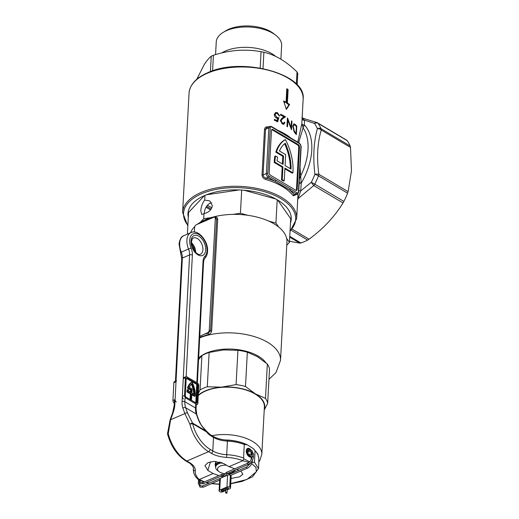 <?xml version="1.0" encoding="UTF-8"?>
<svg xmlns="http://www.w3.org/2000/svg" width="519" height="519" viewBox="0 0 519 519"><rect width="100%" height="100%" fill="white"/><g stroke="black" fill="none" stroke-linecap="round" stroke-linejoin="round"><path stroke-width="0.78" d="M211.252 208.949A45.302 23.096 3.1 0 1 207.606 206.997A45.302 23.096 3.1 0 1 206.543 206.341M207.386 205.232A44.323 22.589 -176.9 0 0 208.379 205.842A44.323 22.589 -176.9 0 0 211.875 207.717M302.395 118.202L304.569 120.168L304.368 124.923A1.972 1.518 -177.3 0 1 301.831 123.477L303.09 127.875L304.368 124.923A53.185 32.768 120.7 0 1 311.77 150.199A53.185 32.768 120.7 0 1 301.215 183.213A1.972 0.37 3.4 0 1 299.191 183.006M188.3 217.383A51.705 26.359 3.1 0 1 198.848 198.505A51.705 26.359 3.1 0 1 277.568 199.984A51.705 26.359 3.1 0 1 282.031 203.007A51.705 26.359 3.1 0 1 290.478 222.917M346.413 140.078L347.166 140.617A63.033 38.841 120.7 0 1 350.15 145.969L350.507 147.409L321.248 130.029C317.407 142.972 316.603 157.718 318.854 174.28L348.106 191.66L351.473 170.822L350.507 147.409M300.034 167.41L301.215 183.213L300.741 190.862L298.775 190.661M277.315 113.46L275.946 113.414L275.089 114.783L276.997 117.43L278.787 117.742L277.743 121.621A57.122 29.116 -176.9 0 0 274.343 120.285L274.389 119.415A57.122 29.116 3.1 0 1 277.224 120.518L277.775 118.475L276.815 118.248C275.193 117.476 274.356 116.217 274.324 114.465L275.511 112.506L277.406 112.61L279.696 116.042A57.122 29.116 -176.9 0 0 278.995 115.724L277.315 113.46M280.552 115.101L280.604 114.232A57.122 29.116 3.1 0 1 285.482 116.775L282.576 118.793L281.045 120.693L282.544 123.204L283.621 123.34L284.289 122.134A57.122 29.116 3.1 0 1 284.905 122.478L283.938 124.229L282.466 124.054L280.364 120.44L282.038 118.137L283.958 116.814A57.122 29.116 -176.9 0 0 280.552 115.101M293.209 195.786A0.986 0.779 142.8 0 1 294.169 194.794L294.721 195.293L293.209 195.786A57.122 29.116 -176.9 0 0 282.187 186.425A57.122 29.116 -176.9 0 0 265.676 179.431C263.438 178.64 262.225 177.161 262.03 175.007L264.502 129.315C264.924 127.278 266.26 126.493 268.518 126.973M286.358 109.431L283.595 100.933A57.122 29.116 3.1 0 1 286.053 102.269L286.786 88.73A57.122 29.116 3.1 0 1 287.461 89.125A57.122 29.116 3.1 0 1 288.116 89.528L287.383 103.06A57.122 29.116 3.1 0 1 289.602 104.501L286.358 109.431M297.763 142.135L301.818 123.73L303.141 99.298A57.122 29.116 -176.9 0 0 288.051 78.129A57.122 29.116 -176.9 0 0 207.425 73.224A57.122 29.116 -176.9 0 0 189.065 93.115L182.604 212.414A57.122 29.116 3.1 0 1 200.963 192.523A57.122 29.116 3.1 0 1 281.59 197.428A57.122 29.116 3.1 0 1 296.68 218.596L290.017 231.48M296.79 126.182L296.336 134.648A57.122 29.116 -176.9 0 0 295.499 133.623L294.085 131.768L292.82 126.318L293.825 123.782L295.486 124.625A57.122 29.116 3.1 0 1 296.79 126.182L296.239 126.422M291.107 127.499L291.47 120.856A57.122 29.116 3.1 0 1 291.957 121.258L291.503 129.718A57.122 29.116 -176.9 0 0 291.399 129.633L287.889 120.123L287.526 126.785A57.122 29.116 -176.9 0 0 286.962 126.415L287.416 117.956A57.122 29.116 3.1 0 1 287.552 118.04L291.107 127.499L290.724 127.661M292.197 229.184L309.045 239.194L307.644 240.089A63.033 38.841 120.7 0 1 300.929 242.983L299.859 243.158L289.492 241.225M285.431 139.579A43.337 26.021 66.7 0 0 276.536 151.846L283.51 155.992L283.056 164.367L277.068 160.806A40.378 24.244 -113.3 0 1 277.568 157.173L275.544 155.972A43.337 26.021 66.7 0 0 274.914 162.149L282.92 166.904L282.232 179.6L284.23 180.787L284.918 168.091L292.924 172.846A43.337 26.021 66.7 0 0 285.431 139.579L284.71 139.89A43.337 26.021 66.7 0 0 275.816 152.164L282.79 156.303L282.375 163.959M284.879 168.811L292.197 173.158L292.924 172.846M275.544 155.972L274.823 156.284A43.337 26.021 66.7 0 0 274.194 162.46L282.193 167.215L281.506 179.911L283.51 181.099L284.23 180.787M299.482 147.052L298.762 147.364A1.972 1.181 66.7 0 0 297.517 144.879L298.243 144.567A1.972 1.181 -113.3 0 1 299.482 147.052L297.192 189.357A1.972 1.181 -113.3 0 1 296.634 190.376A1.972 1.181 -113.3 0 1 295.765 190.259L270.425 175.201A1.972 1.181 -113.3 0 1 269.179 172.717L271.476 130.412A1.972 1.181 -113.3 0 1 272.027 129.393A1.972 1.181 -113.3 0 1 272.897 129.51L298.243 144.567M272.897 129.51L272.177 129.828L297.517 144.879M272.177 129.828A1.972 1.181 66.7 0 0 271.709 129.653M296.232 190.428A1.972 1.181 66.7 0 0 296.466 189.669L297.192 189.357M298.762 147.364L296.466 189.669M275.79 180.138L290.218 188.708A0.986 0.61 120.7 0 1 289.446 189.863L268.232 177.258L266.156 178.153A58.109 29.622 3.1 0 1 275.018 181.293A0.986 0.61 120.7 0 0 275.79 180.138L268.998 176.103A0.986 0.61 120.7 0 1 268.232 177.258A2.952 1.771 -113.3 0 1 266.364 173.534L268.842 127.843L265.546 129.263L263.068 174.955C263.289 176.603 264.32 177.667 266.156 178.153A0.986 0.357 106.4 0 0 265.676 179.431M278.45 131.06A0.986 0.61 120.7 0 0 278.229 130.529L292.658 139.098A0.986 0.61 120.7 0 1 292.872 139.637L271.658 127.025A1.972 1.181 66.7 0 0 270.23 127.927L267.759 173.618A1.972 1.181 66.7 0 0 268.998 176.103M270.23 127.927A0.986 0.5 -176.9 0 0 268.842 127.843A2.952 1.771 -113.3 0 1 269.672 126.318L266.85 127.538L265.546 129.263A0.986 0.5 -176.9 0 1 264.502 129.315M285.651 154.643L285.061 165.555L291.049 169.116A40.378 24.244 66.7 0 0 285.236 143.225A40.378 24.244 66.7 0 0 279.436 150.951L285.651 154.643M276.536 151.846L275.816 152.164M283.51 155.992L282.79 156.303M274.914 162.149L274.194 162.46M282.92 166.904L282.193 167.215M282.232 179.6L281.506 179.911M290.335 168.688A40.378 24.244 66.7 0 0 284.6 143.731M302.071 119.123A1.972 1.596 -179.4 0 0 304.569 120.168L314.495 123.418A3.938 2.991 -35 0 1 318.05 123.321A63.033 38.841 120.7 0 1 321.04 128.68L350.15 145.969M309.045 239.194C323.168 228.885 334.489 216.799 343.014 202.948L313.755 185.568A3.938 0.422 54 0 1 311.303 182.325L300.741 190.862L298.036 198.673A1.972 1.077 14.5 0 0 297.757 198.699M348.106 191.66L347.594 193.178A63.033 38.841 120.7 0 1 343.87 201.424L343.014 202.948M299.405 179.042L300.462 176.395A51.212 31.555 -59.3 0 0 308.014 149.453A51.212 31.555 -59.3 0 0 303.09 127.875L298.652 142.66M347.594 193.178L318.484 175.883A3.938 2.426 -59.3 0 0 318.854 174.28A3.938 1.356 -7.4 0 0 314.91 174.332A3.938 0.779 21.7 0 1 318.484 175.883A63.033 38.841 120.7 0 1 314.761 184.128A3.938 0.331 26.9 0 0 311.303 182.325A61.06 37.628 -59.3 0 0 314.91 174.332C312.873 157.251 313.697 142.005 317.388 128.602A3.938 2.842 -23.7 0 1 321.04 128.68A3.938 2.426 -59.3 0 1 321.248 130.029A3.938 2.537 16 0 0 317.388 128.602A61.06 37.628 -59.3 0 0 314.495 123.418A3.938 2.368 108.1 0 1 316.785 122.51L316.785 122.51A3.938 2.368 108.1 0 1 317.161 122.698A3.938 2.426 120.7 0 1 317.57 122.867A3.938 2.426 120.7 0 1 318.05 123.321L347.166 140.617M343.87 201.424L314.761 184.128A3.938 2.426 -59.3 0 1 313.755 185.568L298.036 198.673L297.692 199.958M286.748 89.443L287.403 89.832L288.116 89.528M287.403 89.832L286.67 103.372L287.383 103.06M286.67 103.372L289.005 104.76L289.602 104.501M289.005 104.76L286.196 108.912M283.861 101.705L285.333 102.58L286.053 102.269M277.224 120.518L276.484 120.836A56.136 28.616 -176.9 0 0 274.356 120.006M277.912 113.81L276.666 112.928L277.406 112.61M275.089 114.783L274.343 115.101L275.946 113.414M277.003 121.939L278.048 118.06L276.257 117.748L276.997 117.43M278.048 118.06L278.787 117.742M283.621 123.34L282.894 123.652L281.817 123.516L282.544 123.204M283.562 124.326L284.178 122.789A56.136 28.616 -176.9 0 0 284.133 122.763M284.178 122.789L284.905 122.478M280.318 121.005L281.849 119.104L284.756 117.086A56.136 28.616 -176.9 0 0 280.565 114.874M284.756 117.086L285.482 116.775M281.849 119.104L282.576 118.793M280.383 120.979L281.045 120.693M287.591 120.252L287.331 119.597M291.431 121.485L291.957 121.258M290.874 128.089L290.899 127.59M287.286 120.382L287.889 120.123M295.447 133.565L296.018 133.318L296.381 126.597A57.122 29.116 -176.9 0 0 295.901 126.02L294.604 124.832L292.904 125.481M293.897 131.424L294.37 131.216L295.726 132.968A57.122 29.116 3.1 0 1 296.018 133.318M292.8 126.934L293.274 126.733L294.37 131.216M294.604 124.832C293.812 124.592 293.371 125.228 293.274 126.733M299.21 182.727L301.13 182.922M301.824 123.619A1.972 1.551 -177.3 0 0 304.264 125.131M204.343 213.556L204.356 212.784C204.758 208.424 206.646 205.239 210.02 203.227L211.7 202.825M200.769 210.656C201.216 206.328 202.533 202.806 204.713 200.081L209.799 200.924L212.342 205.667C211.616 209.825 208.826 212.472 203.98 213.614L201.755 214.47L200.769 210.656M199.419 223.423L205.375 220.328L212.433 217.811M197.324 224.325A48.656 24.802 3.1 0 1 200.315 222.301A48.656 24.802 3.1 0 1 205.407 219.706A48.656 24.802 3.1 0 1 211.285 217.571A48.656 24.802 3.1 0 1 232.849 214.386A48.656 24.802 3.1 0 1 247.751 215.294A48.656 24.802 3.1 0 1 268.608 221.055A48.656 24.802 3.1 0 1 278.716 227.063A48.656 24.802 3.1 0 1 286.644 238.396A48.656 24.802 3.1 0 1 286.936 241.906L280.519 360.361A48.656 24.802 3.1 0 0 252.474 336.053A48.656 24.802 3.1 0 0 199.679 337.869M190.596 232.759A48.656 24.802 3.1 0 1 190.668 232.564A48.656 24.802 3.1 0 1 194.826 226.492M214.691 217.195L214.834 217.163C216.631 216.884 217.591 217.604 217.708 219.323L211.661 331.005C211.356 332.776 210.292 333.938 208.482 334.496A0.986 0.435 -102.9 0 0 208.087 333.211L207.483 332.815L204.168 334.242L208.087 333.211L210.558 330.863L216.611 219.18L215.301 218.473A2.258 1.395 -59.3 0 0 214.743 217.221A2.258 1.395 -59.3 0 0 213.744 217.247L196.383 224.727A2.258 1.395 -59.3 0 0 194.619 227.387L194.372 232.032M208.482 334.496L199.711 337.246M247.751 215.294L240.427 213.27L232.849 214.386M211.285 217.571L203.708 218.694L200.315 222.301M278.716 227.063L275.933 223.079L268.608 221.055M210.558 209.923A43.337 22.09 3.1 0 1 206.062 207.126M286.754 245.221L289.427 242.379L286.644 238.396M275.868 199.017L244.131 190.246M289.427 242.379L290.711 218.687L277.678 200.049M204.402 195.631L188.566 212.485L187.391 234.14M239.201 189.948L206.452 194.787M240.427 213.27L241.685 190.071M275.933 223.079L277.198 199.763M204.713 200.081L204.966 195.384M203.708 218.694L203.98 213.614M217.708 219.323A0.986 0.5 3.1 0 1 216.611 219.18L215.748 217.733L214.743 217.221M193.568 246.843L193.431 249.321M207.483 332.815A2.258 1.395 -59.3 0 0 209.248 330.155L215.301 218.473M204.168 334.242L199.757 336.273M211.992 435.688A35.065 17.873 3.1 0 1 252.558 441.397A35.065 17.873 3.1 0 1 261.816 454.385L264.385 407.006A35.065 17.873 -176.9 0 0 255.121 394.012A35.065 17.873 -176.9 0 0 198.239 395.666M198.264 395.219A35.454 18.074 3.1 0 1 221.6 387.148L236.08 384.605L237.936 350.306L223.618 349.916L209.138 352.459L207.282 386.759L221.6 387.148A35.454 18.074 3.1 0 1 255.413 393.889L245.487 386.48L247.342 352.18L257.43 356.663L267.35 364.072L265.494 398.365L255.413 393.889A35.454 18.074 3.1 0 1 264.236 409.692M267.35 364.072A38.412 19.579 -176.9 0 1 269.517 369.067L267.655 403.367L264.216 410.127M198.355 393.363L200.036 389.879L201.891 355.586L198.563 359.641M245.487 386.48A38.412 19.579 -176.9 0 0 236.08 384.605M207.282 386.759A38.412 19.579 -176.9 0 0 200.036 389.879M267.655 403.367A38.412 19.579 -176.9 0 0 265.494 398.365M247.342 352.18A38.412 19.579 -176.9 0 0 237.936 350.306M209.138 352.459A38.412 19.579 -176.9 0 0 201.891 355.586M226.556 465.225A8.369 4.269 -176.9 0 0 218.642 467.035A8.369 4.269 -176.9 0 0 219.018 471.615A8.369 4.269 -176.9 0 0 219.738 472.108A8.369 4.269 -176.9 0 0 225.22 473.685M219.018 471.615L217.493 470.435A10.341 5.274 3.1 0 1 215.651 467.204A10.341 5.274 3.1 0 1 222.028 462.727M226.939 473.737A8.369 4.269 -176.9 0 0 232.486 472.348A8.369 4.269 -176.9 0 0 234.108 470.564M234.127 469.059A8.369 4.269 -176.9 0 0 233.81 468.41M235.762 469.857A10.341 5.274 3.1 0 1 234.127 471.336L232.486 472.348M210.442 461.819L207.859 470.441L204.94 465.575L208.113 462.578L214.425 461.372L223.773 463.584L229.022 466.678L242.898 460.69A30.53 15.499 -177.1 0 0 226.582 457.382A21.668 10.996 2.9 0 1 211.272 453.262L208.567 451.666A31.516 18.924 -113.3 0 1 189.948 424.302A1.972 0.798 -32 0 1 191.362 423.329A1.972 0.798 -32 0 1 192.562 423.089A1.972 1.22 120.5 0 1 192.64 423.692A29.544 17.743 66.7 0 0 210.098 449.35L212.803 450.946L213.497 437.381L210.792 435.791A13.786 8.278 -113.3 0 1 206.53 431.879L192.64 423.692A1.972 0.409 -14.2 0 0 189.948 424.302L184.874 413.578A1.972 1.375 -19.8 0 1 187.58 413.137L192.562 423.089L206.452 431.276A1.972 0.376 -46.2 0 0 206.445 431.081A1.972 0.376 -46.2 0 0 206.179 431.114M240.803 471.018L242.873 474.119L239.687 476.831L231.046 478.414M215.923 462.241A4.632 2.777 66.7 0 0 215.164 464.271A4.632 2.777 66.7 0 0 215.664 467.016M251.125 457.005A4.632 2.777 -113.3 0 1 247.823 455.455A4.632 2.777 -113.3 0 1 246.266 450.862A4.632 2.777 -113.3 0 1 247.569 448.461A4.632 2.777 -113.3 0 1 251.138 450.174M193.418 468.41L193.36 469.5C193.315 473.159 194.833 476.403 197.927 479.225L199.218 479.517L213.108 473.536L207.859 470.441M229.022 466.678L234.802 468.767M236.696 469.448L239.012 470.285M222.599 476.961L220.783 476.306M218.888 475.625L213.108 473.536M243.586 458.018L244.28 444.459A32.502 16.498 -177.1 0 0 227.419 441.131L226.725 454.689A32.502 16.498 2.9 0 1 243.586 458.018L243.898 458.796L249.658 461.858M258.696 457.55A1.972 1.103 174.2 0 1 258.734 457.719L258.845 461.78L258.734 457.881L257.852 454.475A1.972 1.628 -27.6 0 0 257.703 453.749L253.266 448.539L247.271 444.828L244.28 444.459M257.852 454.475A32.502 16.498 -177.1 0 0 255.037 450.797L254.459 462.157L258.494 468.618M189.571 462.611A1.972 1.22 -59.5 0 1 188.657 462.617L185.951 461.021C177.102 455.312 170.985 446.353 167.585 434.15A1.972 0.409 -14.2 0 1 168.247 433.65L167.527 433.599L170.128 419.839A1.972 0.467 19.4 0 1 170.647 419.709L168.247 433.65A31.516 18.924 66.7 0 0 186.866 461.021L189.571 462.611A21.668 10.996 2.9 0 1 195.274 470.876A30.53 15.499 -177.1 0 0 199.218 479.517M204.032 482.028L198.102 479.361M252.065 462.552L254.459 462.157M255.037 450.797L253.266 448.539M196.247 404.839L196.046 408.7L196.792 414.577L198.732 419.988A1.972 1.375 160.2 0 0 198.252 419.43L196.305 414.019L185.633 407.726L187.58 413.137M210.792 435.791A1.972 1.22 120.5 0 0 210.351 434.714L206.646 431.302A1.972 0.616 142.4 0 1 206.53 431.879A1.972 1.22 120.5 0 0 206.452 431.276C202.553 427.416 199.815 423.472 198.252 419.43M242.898 460.69L243.898 458.796M257.703 453.749L258.734 457.719A1.972 1.103 174.2 0 1 258.734 457.881M191.589 399.332L190.791 398.858L190.071 399.169L190.869 399.643L191.589 399.332L191.861 394.038L195.215 396.01A18.418 11.061 66.7 0 0 195.235 395.692A18.418 11.061 66.7 0 0 192.062 382.146L191.336 382.458A18.418 11.061 -113.3 0 0 187.528 388.115L190.544 389.892L190.428 392.143M197.843 403.367L198.758 385.572A1.972 1.181 66.7 0 0 197.512 383.087L186.834 376.8A1.972 1.181 66.7 0 0 185.971 376.684A1.972 1.181 66.7 0 0 185.413 377.709L184.505 395.504A1.972 1.181 66.7 0 0 185.75 397.982L196.422 404.275A1.972 1.181 66.7 0 0 197.291 404.392A1.972 1.181 66.7 0 0 197.843 403.367M185.413 377.709L183.246 378.643L182.331 396.438L184.505 395.504M183.583 398.923A1.972 1.181 -113.3 0 1 182.331 396.438M183.246 378.643A1.972 1.181 -113.3 0 1 183.797 377.618L185.971 376.684M197.064 402.556L197.94 385.435A1.181 0.707 66.7 0 0 197.188 383.95L187.054 377.975A1.181 0.707 66.7 0 0 186.529 377.903A1.181 0.707 66.7 0 0 186.198 378.52L185.322 395.634A1.181 0.707 66.7 0 0 186.068 397.126L196.208 403.101A1.181 0.707 66.7 0 0 196.727 403.172A1.181 0.707 66.7 0 0 197.064 402.556L196.338 402.867L197.214 385.747A1.181 0.707 66.7 0 0 196.467 384.261L186.327 378.286A1.181 0.707 66.7 0 0 186.25 378.241M190.071 399.169L190.337 393.876L186.989 391.897A18.418 11.061 -113.3 0 1 187.171 389.866L187.891 389.555L188.695 390.029A17.237 10.348 -113.3 0 0 188.572 391.047L191.115 392.546L191.264 389.581L190.544 389.892M191.829 394.751L194.489 396.321L195.215 396.01M191.264 389.581L188.248 387.803L187.528 388.115M188.248 387.803A18.418 11.061 -113.3 0 1 192.062 382.146M190.791 398.858L191.063 393.564L187.709 391.586L186.989 391.897M187.709 391.586A18.418 11.061 -113.3 0 1 187.891 389.555M191.063 393.564L190.337 393.876M192.121 389.036L189.364 387.408A17.237 10.348 -113.3 0 1 191.985 383.619A17.237 10.348 66.7 0 1 194.456 394.518L191.913 393.019L192.121 389.036M193.73 394.09A17.237 10.348 66.7 0 0 191.368 384.164M174.326 403.055L174.176 402.971A1.972 1.181 -113.3 0 1 172.931 400.493L175.098 399.559L176.012 381.757L173.846 382.691A1.972 1.181 -113.3 0 1 174.397 381.673L175.441 381.218M172.931 400.493L173.846 382.691M176.57 380.738A1.972 1.181 66.7 0 0 176.012 381.757M175.098 399.559A1.972 1.181 66.7 0 0 176.35 402.037M251.793 455.079A3.763 2.258 66.7 0 0 251.949 454.229A3.763 2.258 66.7 0 0 251.533 451.952M250.314 450.064A3.763 2.258 66.7 0 0 248.958 449.207A3.763 2.258 66.7 0 0 246.895 450.79L246.266 450.803M246.96 449.045L246.785 449.123A4.334 2.601 -113.3 0 1 246.96 449.045A4.334 2.601 -113.3 0 1 248.166 448.993L248.958 449.207M219.809 462.007L215.184 463.999M250.619 451.472A2.757 1.654 -113.3 0 1 251.267 453.82A2.757 1.654 -113.3 0 1 251.157 454.436M249.95 455.325A2.757 1.654 -113.3 0 1 247.531 451.919L246.849 451.634A3.763 2.258 66.7 0 0 248.29 455.15A3.763 2.258 66.7 0 0 250.859 456.182M246.895 450.79L247.563 451.303L246.778 451.64M247.563 451.303A2.757 1.654 -113.3 0 1 248.309 450.181A2.757 1.654 -113.3 0 1 249.25 450.207M221.113 462.397L215.171 464.953M246.291 451.712L246.849 451.634M251.008 456.538A4.334 2.601 -113.3 0 1 250.392 457.005A4.334 2.601 -113.3 0 1 250.19 457.077M222.138 491.026A0.688 0.35 -176.9 0 0 221.918 491.266A0.688 0.35 -176.9 0 0 222.32 491.61A0.688 0.35 -176.9 0 0 223.073 491.577A0.688 0.35 -176.9 0 0 223.293 491.337A0.688 0.35 -176.9 0 0 222.891 490.993A0.688 0.35 -176.9 0 0 222.138 491.026M226.68 473.613L227.147 473.296L226.68 473.613L226.076 472.796L226.544 472.478L226.076 472.796M225.836 493.05A0.688 0.35 -176.9 0 0 226.589 493.173A0.688 0.35 -176.9 0 0 227.03 492.868A0.688 0.35 -176.9 0 0 226.848 492.615A0.688 0.35 -176.9 0 0 226.102 492.492A0.688 0.35 -176.9 0 0 225.655 492.797A0.688 0.35 -176.9 0 0 225.836 493.05M221.976 490.098L221.379 490.351A0.785 0.402 -176.9 0 0 221.126 490.63A0.785 0.402 -176.9 0 0 221.334 490.922A0.785 0.402 -176.9 0 0 221.924 491.071M230.52 488.048A1.972 1.006 -176.9 0 0 230.001 487.322L230.644 475.475A1.972 1.006 3.1 0 1 231.163 476.208L230.52 488.048A1.972 1.006 -176.9 0 1 229.891 488.736L227.192 489.897M225.778 490.507L222.657 491.856A1.972 1.006 -176.9 0 1 219.874 491.688L219.608 491.525A1.972 1.006 -176.9 0 1 219.089 490.799A1.972 1.006 -176.9 0 1 219.725 490.111L226.959 486.991L227.594 475.151A1.972 1.006 3.1 0 1 230.378 475.32L229.735 487.166A1.972 1.006 -176.9 0 0 226.959 486.991M223.332 490.604L228.23 488.496A0.785 0.402 -176.9 0 0 228.49 488.217A0.785 0.402 -176.9 0 0 228.023 487.821A0.785 0.402 -176.9 0 0 227.166 487.86L222.19 490.001M219.089 490.799L219.732 478.953A1.972 1.006 3.1 0 1 220.367 478.265L227.594 475.151M280.902 59.198L281.648 45.484A32.749 16.692 -176.9 0 0 275.823 35.266L273.565 33.514A29.83 15.207 -176.9 0 0 270.989 31.769A29.83 15.207 -176.9 0 0 225.57 30.913L223.138 32.412A32.749 16.692 -176.9 0 0 216.248 41.942L215.56 54.605M275.823 35.266A32.749 16.692 -176.9 0 0 272.994 33.352A32.749 16.692 -176.9 0 0 223.138 32.412M275.583 56.344A32.749 16.692 -176.9 0 0 271.891 53.723A32.749 16.692 -176.9 0 0 221.827 52.912M296.343 84.072L297.004 71.92C291.665 66.711 286.203 62.41 280.61 59.023C274.94 55.741 269.367 53.483 263.892 52.25L263.003 68.566M260.188 68.041L261.07 51.686C253.389 50.304 245.5 49.876 237.41 50.408C229.288 51.089 221.289 52.704 213.413 55.254L212.569 70.863M210.409 71.628L211.246 56.188C208.975 58.018 206.607 60.872 204.136 64.745L196.701 79.433M297.004 71.92L297.647 73.419M261.07 51.686L263.892 52.25M211.246 56.188L213.413 55.254M277.996 130.392A57.122 29.116 3.1 0 1 285.028 133.967A57.122 29.116 3.1 0 1 290.659 137.866M290.05 230.877A56.136 28.616 -176.9 0 0 280.824 198.582A56.136 28.616 -176.9 0 0 201.58 193.769A56.136 28.616 -176.9 0 0 187.872 225.343M289.751 236.34L300.929 242.983M307.644 240.089L291.191 230.313M290.218 188.708L297.011 192.744A1.972 1.181 66.7 0 0 298.431 191.842L300.91 146.15A1.972 1.181 66.7 0 0 299.664 143.666L292.872 139.637M294.169 194.794L296.239 193.898L289.446 189.863A58.109 29.622 3.1 0 1 294.169 194.794M262.03 175.007A0.986 0.5 -176.9 0 0 263.068 174.955L266.364 173.534A0.986 0.5 -176.9 0 1 267.759 173.618M294.604 195.3L297.543 194.074A2.952 1.771 -113.3 0 1 296.239 193.898A0.986 0.61 -59.3 0 0 297.011 192.744M299.859 243.158L289.712 237.125M294.786 124.93L295.486 124.625M295.149 133.214L295.726 132.968M271.658 127.025A0.986 0.61 -59.3 0 0 271.437 126.493L269.672 126.318M292.658 139.098L299.444 143.134A0.986 0.61 120.7 0 1 299.664 143.666M299.444 143.134L301.169 146.52A0.986 0.5 -176.9 0 0 300.91 146.15M301.169 146.52L298.691 192.205A0.986 0.5 -176.9 0 0 298.431 191.842M266 362.891A36.836 18.775 -176.9 0 0 206.445 353.063A36.836 18.775 -176.9 0 0 198.647 357.993M211.661 331.005A0.986 0.5 3.1 0 1 210.558 330.863L209.248 330.155M247.291 444.841A31.121 15.862 -176.9 0 0 224.922 439.95M205.693 249.827A10.834 6.507 -113.3 0 1 197.882 254.823A10.834 6.507 -113.3 0 1 191.018 241.179A10.834 6.507 -113.3 0 1 198.835 236.177A10.834 6.507 -113.3 0 1 205.693 249.827M200.418 254.265A8.862 5.32 66.7 0 0 202.916 249.665A8.862 5.32 66.7 0 0 199.828 240.745A8.862 5.32 66.7 0 0 193.399 237.987C192.633 238.954 192.536 237.144 191.537 241.899C190.83 248.121 197.784 256.211 200.418 254.265M183.83 235.678A14.772 8.868 66.7 0 0 179.671 243.346A14.772 8.868 66.7 0 0 181.28 252.15L188.514 249.036A14.772 8.868 -113.3 0 1 186.905 240.226A14.772 8.868 -113.3 0 1 191.063 232.557L183.83 235.678C181.423 236.255 179.827 239.038 179.036 244.034L180.573 252.494L181.28 252.15A9.848 5.917 -113.3 0 1 182.357 258.021L174.838 404.638A21.668 13.39 120.5 0 1 173.249 412.339L170.647 419.709L184.874 413.578L182.928 408.168A21.668 13.39 120.5 0 1 182.072 401.524L189.591 254.907L182.357 258.021A1.972 0.999 2.9 0 0 181.721 258.709L175.403 382.023M191.063 232.557C198.154 228.924 208.456 241.283 207.548 251.339C207.412 254.193 206.53 256.483 204.914 258.209A1.972 1.531 -135.5 0 0 204.953 256.204A12.806 7.688 66.7 0 0 207.029 250.612A12.806 7.688 66.7 0 0 198.92 234.484A12.806 7.688 66.7 0 0 189.682 240.394A12.806 7.688 66.7 0 0 191.083 248.024A11.82 7.097 -113.3 0 1 192.367 255.069L186.139 376.632M191.53 242.717A8.862 5.32 -113.3 0 1 195.695 252.377M210.098 449.35A1.972 1.22 -59.5 0 1 208.567 451.666L186.866 461.021A1.972 1.22 -59.5 0 1 185.951 461.021M199.283 479.491L204.441 481.853M206.51 482.462L209.293 483.092M211.797 483.52L219.453 484.143M230.767 483.572L246.94 479.452L256.354 471.777L255.932 467.366L251.65 463.649M250.651 463.143L246.843 466.912L228.159 474.989M249.003 462.442L242.847 460.716M193.36 469.5A32.502 16.498 2.9 0 1 193.399 469.053L193.425 468.553M185.75 397.982L185.03 398.3L184.855 401.687L195.527 407.979L195.702 404.586L196.422 404.275M195.786 402.854L196.733 384.475M196.824 382.685L203.039 261.362A11.82 7.097 -113.3 0 1 204.953 256.204M192.367 255.069A1.972 0.999 2.9 0 0 189.591 254.907A9.848 5.917 66.7 0 0 188.514 249.036L191.083 248.024M224.772 473.646L224.487 474.6M227.419 441.131A19.696 9.997 2.9 0 1 213.497 437.381A1.972 1.22 120.5 0 0 213.049 436.31C216.89 438.516 221.697 439.801 227.465 440.164L227.419 441.131M211.272 453.262A1.972 1.22 120.5 0 0 212.803 450.946A19.696 9.997 -177.1 0 0 226.725 454.689L226.582 457.382M195.274 470.876A1.972 1.7 6 0 1 193.399 469.053A19.696 9.997 -177.1 0 0 193.418 468.787C194.268 468.177 191.115 463.519 188.657 462.617M182.072 401.524A1.972 0.999 2.9 0 1 184.855 401.687A19.696 12.171 -59.5 0 0 185.633 407.726A1.972 1.375 -19.8 0 0 182.928 408.168M196.792 414.577A1.972 1.375 160.2 0 0 196.305 414.019A19.696 12.171 120.5 0 1 195.527 407.979A1.972 0.999 -177.1 0 1 196.046 408.7M204.914 258.209C204.324 258.676 203.876 259.967 203.565 262.082A1.972 0.999 -177.1 0 0 203.039 261.362M170.128 419.839L172.723 412.469A1.972 0.467 19.4 0 1 173.249 412.339M172.723 412.469L174.209 405.326A1.972 0.999 2.9 0 1 174.838 404.638M186.327 378.286L187.054 377.975M196.467 384.261L197.188 383.95M197.214 385.747L197.94 385.435M222.106 474.411A0.688 0.415 66.7 0 0 221.801 474.366L223.339 474.405L224.117 476.105A0.688 0.35 -176.9 0 0 223.936 475.852A0.688 0.35 -176.9 0 0 222.962 475.793A0.688 0.35 -176.9 0 0 222.742 476.033L222.67 477.272M203.299 482.514A0.688 0.415 66.7 0 0 202.994 482.475L221.801 474.366A0.688 0.415 66.7 0 0 222.469 475.534M199.893 479.939C199.828 480.925 200.152 481.788 200.879 482.514L202.994 482.475A0.688 0.415 66.7 0 0 203.539 483.74L200.172 483.702L198.53 479.627M247.582 452.367L249.075 451.725A0.688 0.415 -113.3 0 1 248.53 450.453L251.897 450.492L253.551 454.333L253.415 456.869C252.967 460.34 251.293 462.851 248.387 464.414L226.985 473.633M249.075 451.725L251.19 451.679C251.611 451.543 251.942 452.406 252.176 454.255A0.688 0.35 3.1 0 1 252.623 453.956A0.688 0.35 3.1 0 1 253.369 454.08A0.688 0.35 3.1 0 1 253.551 454.333M252.176 454.255L252.039 456.798A0.688 0.35 3.1 0 1 252.487 456.493A0.688 0.35 3.1 0 1 253.233 456.616A0.688 0.35 3.1 0 1 253.415 456.869M252.039 456.798C251.624 459.73 250.223 461.845 247.842 463.149A0.688 0.415 66.7 0 0 248.387 464.414M219.667 480.127L203.364 487.153A0.688 0.415 -113.3 0 1 202.819 485.888L200.697 485.933C199.977 485.2 199.646 484.337 199.711 483.351M252.416 460.638C251.975 464.109 250.294 466.62 247.388 468.177A0.688 0.415 -113.3 0 1 246.843 466.912M198.518 483.533A0.688 0.35 3.1 0 1 198.336 483.273A0.688 0.35 3.1 0 1 198.556 483.033A0.688 0.35 3.1 0 1 199.393 483.027M203.364 487.153L199.997 487.114L198.336 483.273L198.472 480.737A0.688 0.35 3.1 0 1 198.518 480.626M251.916 457.713A0.688 0.35 -176.9 0 0 251.404 457.784A0.688 0.35 -176.9 0 0 251.177 458.024L251.073 459.951M220.367 478.265L219.725 490.111M228.263 487.918L228.23 488.496M298.029 193.762L296.68 218.596M346.731 140.195L317.57 122.867A3.938 3.938 0 0 0 316.785 122.51L302.979 118.274L301.922 117.326M303.141 99.298C306.768 73.854 241.549 56.5 207.697 72.718C196.059 77.85 189.85 84.649 189.065 93.115M187.833 225.947L182.604 212.414M278.229 130.529L271.437 126.493M298.691 192.205L297.543 194.074M268.959 379.331L275.991 372.61L280.519 360.361M258.838 461.891L259.811 460.522L261.816 454.385M215.969 461.417L215.651 467.204M258.845 461.78L258.501 468.527L252.532 476.825L242.088 481.424L230.76 483.734M203.565 262.082L197.363 383.003M206.646 431.302A1.972 1.972 0 0 0 206.445 431.081C202.806 427.118 200.859 424.691 200.606 423.809L198.732 419.988M210.351 434.714L213.049 436.31M227.465 440.164C234.906 440.586 241.51 442.136 247.271 444.828M174.488 399.818L174.209 405.326M181.721 258.709L180.573 252.494M167.527 433.599A1.972 1.972 0 0 0 167.585 434.15M206.121 482.625L208.93 483.254M211.441 483.669L219.44 484.311M194.975 251.592L193.827 247.414L191.608 243.774M195.676 405.086L197.291 404.392M203.539 483.74L222.346 475.638L222.742 476.033M200.185 479.102L199.886 480.406M248.205 453.982L250.898 454.261L252.104 455.585M251.177 458.024C250.943 456.175 250.619 455.312 250.197 455.442L249.581 455.234M222.035 489.119L221.918 491.266M227.043 473.613L224.876 476.319M247.388 468.177L230.566 475.43M227.244 488.917L227.03 492.868M225.895 488.411L225.655 492.797M198.472 480.737L198.505 480.347M220.004 478.479L202.819 485.888M226.141 472.53L223.994 475.216M222.696 476.844L222.19 477.48M247.842 463.149L226.232 472.459M247.712 450.81L248.53 450.453M224.117 476.105L224.085 476.663M223.391 489.488L223.293 491.337M297.14 84.902L297.776 73.16"/></g></svg>
